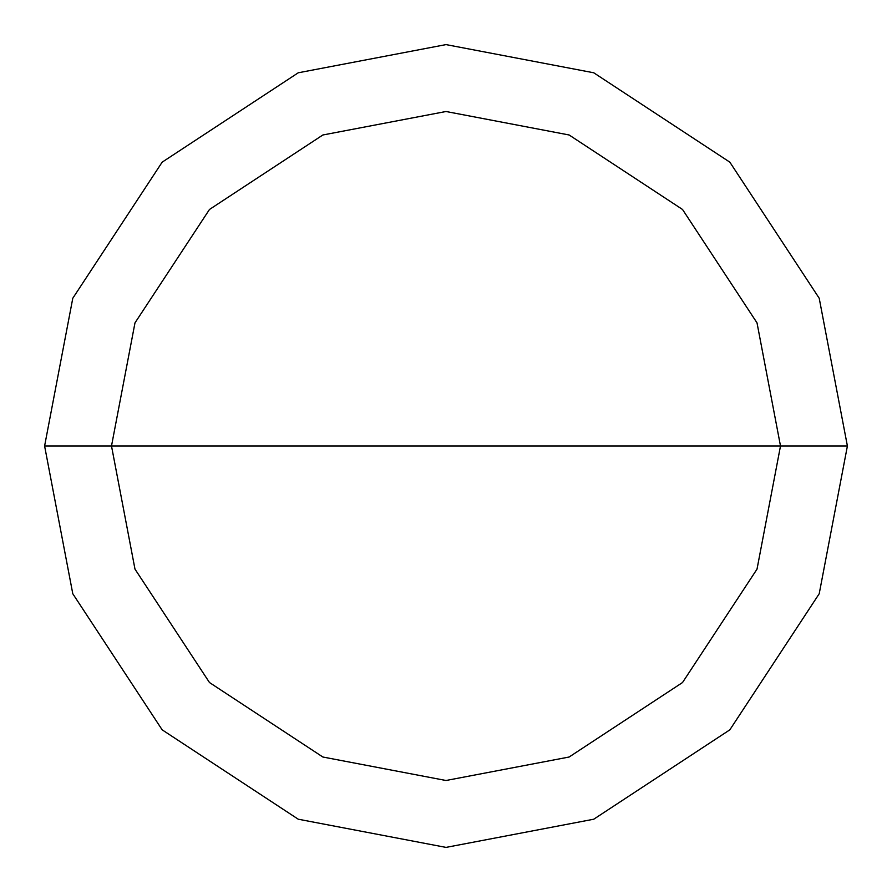 <?xml version="1.0" encoding="UTF-8"?>
<svg xmlns="http://www.w3.org/2000/svg" width="892" height="892" viewBox="0 0 892 892"><rect width="100%" height="100%" fill="white"/><g stroke="black" fill="none" stroke-linecap="round" stroke-linejoin="round"><path stroke-width="1.34" d="M780.5 446L757.018 569.129L682.525 682.525L569.129 757.018L446 780.5L322.871 757.018L209.475 682.525L134.982 569.129L111.5 446L780.5 446L757.018 322.871L682.525 209.475L569.129 134.982L446 111.5L322.871 134.982L209.475 209.475L134.982 322.871L111.5 446L44.6 446L72.787 298.251L162.166 162.166L298.251 72.787L446 44.6L593.749 72.787L729.834 162.166L819.213 298.251L847.4 446L819.213 298.251L729.834 162.166L593.749 72.787L446 44.6L298.251 72.787L162.166 162.166L72.787 298.251L44.6 446L72.787 593.749L162.166 729.834L298.251 819.213L446 847.4L593.749 819.213L729.834 729.834L819.213 593.749L847.4 446L111.5 446L134.982 322.871L209.475 209.475L322.871 134.982L446 111.5L569.129 134.982L682.525 209.475L757.018 322.871L780.5 446L847.4 446L819.213 593.749L729.834 729.834L593.749 819.213L446 847.4L298.251 819.213L162.166 729.834L72.787 593.749L44.6 446L111.5 446L134.982 569.129L209.475 682.525L322.871 757.018L446 780.5L569.129 757.018L682.525 682.525L757.018 569.129L780.5 446"/></g></svg>
